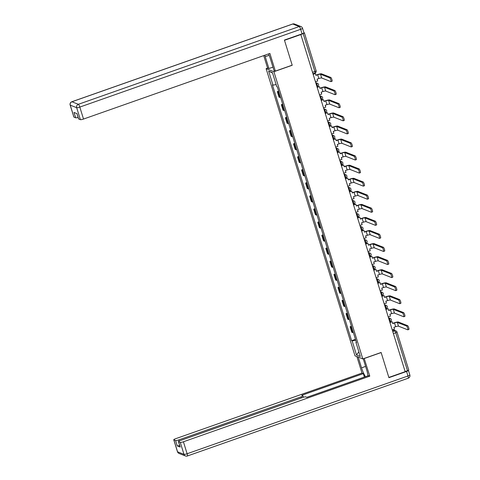 <?xml version="1.0" encoding="UTF-8"?>
<svg xmlns="http://www.w3.org/2000/svg" width="480" height="480" viewBox="0 0 480 480"><rect width="100%" height="100%" fill="white"/><g stroke="black" fill="none" stroke-linecap="round" stroke-linejoin="round"><path stroke-width="0.72" d="M267.696 68.082L266.118 68.64L355.026 355.854L362.808 358.92L273.906 71.706L292.212 65.262L284.49 40.308L300.828 34.554L405.18 371.676L388.842 377.43L381.12 352.476L362.808 358.92M408.69 369.93A1.782 0.312 162.8 0 1 408.744 369.984A1.782 0.312 162.8 0 1 407.502 370.686L395.76 332.754A1.782 0.372 -109.4 0 0 394.788 330.9L392.334 329.934M405.132 371.52L407.502 370.686M300.828 34.554L303.144 33.57A1.782 0.312 -17.2 0 0 304.392 32.862A1.782 0.312 -17.2 0 0 304.332 32.814L303.888 32.634M278.88 91.908A4.098 0.72 162.8 0 1 278.016 91.866L277.32 91.596L279.036 97.122L279.726 97.392A4.098 0.72 -17.2 0 0 280.59 97.434M278.64 91.128L277.32 91.596M282.924 104.97A4.098 0.72 162.8 0 1 282.06 104.928L281.364 104.658L283.074 110.184L283.77 110.454A4.098 0.72 -17.2 0 0 284.634 110.502M282.684 104.19L281.364 104.658M286.968 118.038A4.098 0.72 162.8 0 1 286.104 117.99L285.408 117.72L287.118 123.246L287.814 123.516A4.098 0.72 -17.2 0 0 288.678 123.564M286.728 117.258L285.408 117.72M291.012 131.1A4.098 0.72 162.8 0 1 290.148 131.058L289.452 130.782L291.162 136.308L291.858 136.584A4.098 0.72 -17.2 0 0 292.722 136.626M290.772 130.32L289.452 130.782M295.056 144.162A4.098 0.72 162.8 0 1 294.192 144.12L293.496 143.844L295.206 149.37L295.902 149.646A4.098 0.72 -17.2 0 0 296.766 149.688M294.816 143.382L293.496 143.844M299.1 157.224A4.098 0.72 162.8 0 1 298.23 157.182L297.54 156.906L299.25 162.432L299.946 162.708A4.098 0.72 -17.2 0 0 300.81 162.75M298.86 156.444L297.54 156.906M303.144 170.286A4.098 0.72 162.8 0 1 302.274 170.244L301.584 169.968L303.294 175.5L303.99 175.77A4.098 0.72 -17.2 0 0 304.854 175.812M302.904 169.506L301.584 169.968M307.188 183.348A4.098 0.72 162.8 0 1 306.318 183.306L305.628 183.036L307.338 188.562L308.028 188.832A4.098 0.72 -17.2 0 0 308.898 188.874M306.948 182.568L305.628 183.036M311.232 196.41A4.098 0.72 162.8 0 1 310.362 196.368L309.672 196.098L311.382 201.624L312.072 201.894A4.098 0.72 -17.2 0 0 312.942 201.942M310.992 195.63L309.672 196.098M315.276 209.478A4.098 0.72 162.8 0 1 314.406 209.43L313.716 209.16L315.426 214.686L316.116 214.956A4.098 0.72 -17.2 0 0 316.986 215.004M315.036 208.698L313.716 209.16M319.32 222.54A4.098 0.72 162.8 0 1 318.45 222.492L317.76 222.222L319.47 227.748L320.16 228.024A4.098 0.72 -17.2 0 0 321.03 228.066M319.074 221.76L317.76 222.222M323.364 235.602A4.098 0.72 162.8 0 1 322.494 235.56L321.804 235.284L323.514 240.81L324.204 241.086A4.098 0.72 -17.2 0 0 325.074 241.128M323.118 234.822L321.804 235.284M327.408 248.664A4.098 0.72 162.8 0 1 326.538 248.622L325.848 248.346L327.558 253.872L328.248 254.148A4.098 0.72 -17.2 0 0 329.118 254.19M327.162 247.884L325.848 248.346M331.446 261.726A4.098 0.72 162.8 0 1 330.582 261.684L329.892 261.408L331.602 266.934L332.292 267.21A4.098 0.72 -17.2 0 0 333.162 267.252M331.206 260.946L329.892 261.408M335.49 274.788A4.098 0.72 162.8 0 1 334.626 274.746L333.936 274.476L335.646 280.002L336.336 280.272A4.098 0.72 -17.2 0 0 337.206 280.314M335.25 274.008L333.936 274.476M339.534 287.85A4.098 0.72 162.8 0 1 338.67 287.808L337.974 287.538L339.69 293.064L340.38 293.334A4.098 0.72 -17.2 0 0 341.244 293.376M339.294 287.07L337.974 287.538M343.578 300.912A4.098 0.72 162.8 0 1 342.714 300.87L342.018 300.6L343.734 306.126L344.424 306.396A4.098 0.72 -17.2 0 0 345.288 306.444M343.338 300.132L342.018 300.6M347.622 313.98A4.098 0.72 162.8 0 1 346.758 313.932L346.062 313.662L347.772 319.188L348.468 319.458A4.098 0.72 -17.2 0 0 349.332 319.506M347.382 313.2L346.062 313.662M351.666 327.042A4.098 0.72 162.8 0 1 350.802 327L350.106 326.724L351.816 332.25L352.512 332.526A4.098 0.72 -17.2 0 0 353.376 332.568M351.426 326.262L350.106 326.724M276.138 84.564L272.976 85.164L268.626 71.094L272.436 72.6L276.792 86.664L277.326 86.874L356.484 342.606L355.95 342.396L360.306 356.466L356.496 354.96L352.14 340.896L355.74 340.206M272.976 85.164L272.442 84.954L351.606 340.686L352.14 340.896M266.118 68.64L273.906 71.706M355.47 339.324L351.606 340.686M356.346 342.144L355.95 342.396M268.626 71.094L272.568 73.02M358.872 351.834L356.496 354.96M315.438 81.768L317.658 80.988L317.088 79.146L318.852 78.522A2.406 0.42 162.8 0 1 321.678 77.982L330.906 81.618A2.004 0.42 -109.4 0 0 330.99 81.624A2.004 0.42 -109.4 0 0 330.78 79.764A2.004 0.42 -109.4 0 0 329.742 77.85L330.804 77.472A2.004 0.42 70.6 0 1 331.848 79.386A2.004 0.42 70.6 0 1 332.058 81.246A2.004 0.42 70.6 0 1 331.974 81.24M313.134 74.316L315.348 73.536L315.918 75.378L317.682 74.754A2.406 0.42 162.8 0 1 320.514 74.214L329.742 77.85M315.348 73.536L313.074 74.118M330.804 77.472L321.582 73.842A3.564 0.624 -17.2 0 0 317.388 74.64L315.858 75.18M272.952 67.14L268.908 68.562L267.57 68.034L263.724 55.602M268.908 68.562L265.23 56.67A10.014 2.106 -109.4 0 1 264.81 55.224M302.064 33.84L300.66 29.316A2.67 0.468 -17.2 0 0 302.532 28.26L303.93 32.784A2.67 0.468 162.8 0 1 302.064 33.84L284.412 40.056L292.188 65.178L275.358 71.1L274.014 70.572L270.336 58.686A10.014 2.106 -109.4 0 0 268.56 53.898M275.358 71.1L269.886 53.436L83.52 119.058A2.67 0.468 162.8 0 1 80.376 119.658L78.648 118.974A2.67 0.468 162.8 0 1 78.564 118.896L76.92 113.586M78.108 117.438A2.67 0.468 162.8 0 1 75.678 117.804L73.95 117.126A2.67 0.468 162.8 0 1 73.866 117.048L70.158 105.072A2.67 0.468 -17.2 0 0 70.248 105.15L73.95 117.126M78.648 118.974L76.992 113.616L74.016 112.446L75.678 117.804M364.188 358.434L369.786 376.152L183.414 441.774L187.122 453.75L407.97 375.984L406.572 371.46L388.92 377.676L381.144 352.56L364.314 358.482M363.228 358.776L366.654 369.846A10.014 2.106 -109.4 0 1 367.944 375.798M365.592 366.414L361.548 367.836A10.014 2.106 -109.4 0 0 365.472 376.674M361.548 367.836L358.23 357.114M356.892 356.586L361.998 373.086L363.336 373.614L301.764 395.292L302.832 395.712A2.67 0.468 -17.2 0 1 302.916 395.79A2.67 0.468 -17.2 0 1 301.05 396.852L178.716 439.926L179.076 441.084M364.404 377.046L363.336 373.614M361.998 373.086L175.632 438.708A2.67 0.468 -17.2 0 0 173.76 439.764A2.67 0.468 -17.2 0 0 173.85 439.842L177.558 451.818L183.978 454.35L180.27 442.374L178.548 441.696A2.67 0.468 -17.2 0 1 178.458 441.618A2.67 0.468 -17.2 0 1 180.33 440.556L302.658 397.482A2.67 0.468 -17.2 0 1 305.802 396.888L306.87 397.308L368.442 375.624L369.786 376.152M173.85 439.842L175.572 440.52A2.67 0.468 -17.2 0 0 178.716 439.926M408.354 370.326L408.354 370.326A2.67 0.468 -17.2 0 1 408.444 370.404L409.842 374.928A2.67 0.468 162.8 0 1 407.97 375.984A2.67 0.564 70.6 0 1 408.18 378.234L187.332 456A2.67 0.564 70.6 0 0 187.122 453.75A2.67 0.468 162.8 0 1 183.978 454.35A2.67 2.568 111.5 0 0 185.46 455.964A2.67 2.67 0 0 0 187.332 456M179.664 445.512A2.67 0.468 162.8 0 1 177.234 445.884L180.204 447.054A2.67 0.468 162.8 0 1 180.12 446.976L178.458 441.618M180.27 442.374A2.67 0.468 -17.2 0 0 183.414 441.774M406.572 371.46A2.67 0.468 -17.2 0 0 408.444 370.404M319.482 94.83L321.702 94.05L321.132 92.208L322.896 91.584A2.406 0.42 162.8 0 1 325.722 91.044L334.95 94.68A2.004 0.42 -109.4 0 0 335.034 94.686A2.004 0.42 -109.4 0 0 334.824 92.826A2.004 0.42 -109.4 0 0 333.78 90.912L334.848 90.534A2.004 0.42 70.6 0 1 335.892 92.454A2.004 0.42 70.6 0 1 336.096 94.308A2.004 0.42 70.6 0 1 336.018 94.308M317.178 87.378L319.392 86.598L319.962 88.44L321.726 87.816A2.406 0.42 162.8 0 1 324.558 87.276L333.78 90.912M319.392 86.598L317.118 87.18M334.848 90.534L325.626 86.904A3.564 0.624 -17.2 0 0 321.432 87.702L319.902 88.242M323.526 107.892L325.746 107.112L325.176 105.27L326.94 104.646A2.406 0.42 162.8 0 1 329.766 104.106L338.994 107.742A2.004 0.42 -109.4 0 0 339.078 107.748A2.004 0.42 -109.4 0 0 338.868 105.888A2.004 0.42 -109.4 0 0 337.824 103.974L338.892 103.602A2.004 0.42 70.6 0 1 339.936 105.516A2.004 0.42 70.6 0 1 340.14 107.376A2.004 0.42 70.6 0 1 340.062 107.37M321.222 100.44L323.436 99.66L324.006 101.502L325.77 100.878A2.406 0.42 162.8 0 1 328.602 100.338L337.824 103.974M323.436 99.66L321.156 100.242M338.892 103.602L329.67 99.966A3.564 0.624 -17.2 0 0 325.476 100.764L323.946 101.304M327.57 120.954L329.79 120.174L329.214 118.332L330.984 117.708A2.406 0.42 162.8 0 1 333.81 117.174L343.038 120.804A2.004 0.42 -109.4 0 0 343.116 120.81A2.004 0.42 -109.4 0 0 342.912 118.956A2.004 0.42 -109.4 0 0 341.868 117.036L342.936 116.664A2.004 0.42 70.6 0 1 343.974 118.578A2.004 0.42 70.6 0 1 344.184 120.438A2.004 0.42 70.6 0 1 344.106 120.432M325.266 113.502L327.48 112.722L328.05 114.564L329.814 113.94A2.406 0.42 162.8 0 1 332.646 113.406L341.868 117.036M327.48 112.722L325.2 113.304M342.936 116.664L333.714 113.028A3.564 0.624 -17.2 0 0 329.52 113.826L327.99 114.366M331.614 134.016L333.828 133.236L333.258 131.394L335.028 130.776A2.406 0.42 162.8 0 1 337.854 130.236L347.082 133.872A2.004 0.42 -109.4 0 0 347.16 133.872A2.004 0.42 -109.4 0 0 346.95 132.018A2.004 0.42 -109.4 0 0 345.912 130.104L346.98 129.726A2.004 0.42 70.6 0 1 348.018 131.64A2.004 0.42 70.6 0 1 348.228 133.5A2.004 0.42 70.6 0 1 348.15 133.494M329.31 126.564L331.524 125.784L332.094 127.626L333.858 127.008A2.406 0.42 162.8 0 1 336.69 126.468L345.912 130.104M331.524 125.784L329.244 126.366M346.98 129.726L337.758 126.09A3.564 0.624 -17.2 0 0 333.564 126.888L332.034 127.428M335.658 147.078L337.872 146.298L337.302 144.456L339.072 143.838A2.406 0.42 162.8 0 1 341.898 143.298L351.126 146.934A2.004 0.42 -109.4 0 0 351.204 146.94A2.004 0.42 -109.4 0 0 350.994 145.08A2.004 0.42 -109.4 0 0 349.956 143.166L351.024 142.788A2.004 0.42 70.6 0 1 352.062 144.702A2.004 0.42 70.6 0 1 352.272 146.562A2.004 0.42 70.6 0 1 352.194 146.556M333.354 139.626L335.568 138.846L336.138 140.688L337.902 140.07A2.406 0.42 162.8 0 1 340.734 139.53L349.956 143.166M335.568 138.846L333.288 139.428M351.024 142.788L341.802 139.152A3.564 0.624 -17.2 0 0 337.608 139.95L336.078 140.49M339.702 160.146L341.916 159.36L341.346 157.518L343.11 156.9A2.406 0.42 162.8 0 1 345.942 156.36L355.17 159.996A2.004 0.42 -109.4 0 0 355.248 160.002A2.004 0.42 -109.4 0 0 355.038 158.142A2.004 0.42 -109.4 0 0 354 156.228L355.068 155.85A2.004 0.42 70.6 0 1 356.106 157.764A2.004 0.42 70.6 0 1 356.316 159.624A2.004 0.42 70.6 0 1 356.232 159.618M337.392 152.688L339.612 151.908L340.182 153.75L341.946 153.132A2.406 0.42 162.8 0 1 344.778 152.592L354 156.228M339.612 151.908L337.332 152.49M355.068 155.85L345.846 152.214A3.564 0.624 -17.2 0 0 341.652 153.012L340.122 153.552M343.746 173.208L345.96 172.428L345.39 170.586L347.154 169.962A2.406 0.42 162.8 0 1 349.986 169.422L359.208 173.058A2.004 0.42 -109.4 0 0 359.292 173.064A2.004 0.42 -109.4 0 0 359.082 171.204A2.004 0.42 -109.4 0 0 358.044 169.29L359.112 168.912A2.004 0.42 70.6 0 1 360.15 170.826A2.004 0.42 70.6 0 1 360.36 172.686A2.004 0.42 70.6 0 1 360.276 172.68M341.436 165.756L343.656 164.976L344.226 166.818L345.99 166.194A2.406 0.42 162.8 0 1 348.822 165.654L358.044 169.29M343.656 164.976L341.376 165.558M359.112 168.912L349.884 165.276A3.564 0.624 -17.2 0 0 345.696 166.08L344.166 166.614M347.79 186.27L350.004 185.49L349.434 183.648L351.198 183.024A2.406 0.42 162.8 0 1 354.03 182.484L363.252 186.12A2.004 0.42 -109.4 0 0 363.336 186.126A2.004 0.42 -109.4 0 0 363.126 184.266A2.004 0.42 -109.4 0 0 362.088 182.352L363.156 181.974A2.004 0.42 70.6 0 1 364.194 183.894A2.004 0.42 70.6 0 1 364.404 185.748A2.004 0.42 70.6 0 1 364.32 185.742M345.48 178.818L347.7 178.038L348.27 179.88L350.034 179.256A2.406 0.42 162.8 0 1 352.86 178.716L362.088 182.352M347.7 178.038L345.42 178.62M363.156 181.974L353.928 178.344A3.564 0.624 -17.2 0 0 349.74 179.142L348.204 179.682M351.834 199.332L354.048 198.552L353.478 196.71L355.242 196.086A2.406 0.42 162.8 0 1 358.074 195.546L367.296 199.182A2.004 0.42 -109.4 0 0 367.38 199.188A2.004 0.42 -109.4 0 0 367.17 197.328A2.004 0.42 -109.4 0 0 366.132 195.414L367.2 195.042A2.004 0.42 70.6 0 1 368.238 196.956A2.004 0.42 70.6 0 1 368.448 198.81A2.004 0.42 70.6 0 1 368.364 198.81M349.524 191.88L351.744 191.1L352.314 192.942L354.078 192.318A2.406 0.42 162.8 0 1 356.904 191.778L366.132 195.414M351.744 191.1L349.464 191.682M367.2 195.042L357.972 191.406A3.564 0.624 -17.2 0 0 353.784 192.204L352.248 192.744M355.878 212.394L358.092 211.614L357.522 209.772L359.286 209.148A2.406 0.42 162.8 0 1 362.118 208.614L371.34 212.244A2.004 0.42 -109.4 0 0 371.424 212.25A2.004 0.42 -109.4 0 0 371.214 210.39A2.004 0.42 -109.4 0 0 370.176 208.476L371.244 208.104A2.004 0.42 70.6 0 1 372.282 210.018A2.004 0.42 70.6 0 1 372.492 211.878A2.004 0.42 70.6 0 1 372.408 211.872M353.568 204.942L355.788 204.162L356.358 206.004L358.122 205.38A2.406 0.42 162.8 0 1 360.948 204.846L370.176 208.476M355.788 204.162L353.508 204.744M371.244 208.104L362.016 204.468A3.564 0.624 -17.2 0 0 357.828 205.266L356.292 205.806M359.922 225.456L362.136 224.676L361.566 222.834L363.33 222.216A2.406 0.42 162.8 0 1 366.162 221.676L375.384 225.306A2.004 0.42 -109.4 0 0 375.468 225.312A2.004 0.42 -109.4 0 0 375.258 223.458A2.004 0.42 -109.4 0 0 374.22 221.538L375.288 221.166A2.004 0.42 70.6 0 1 376.326 223.08A2.004 0.42 70.6 0 1 376.536 224.94A2.004 0.42 70.6 0 1 376.452 224.934M357.612 218.004L359.826 217.224L360.402 219.066L362.166 218.448A2.406 0.42 162.8 0 1 364.992 217.908L374.22 221.538M359.826 217.224L357.552 217.806M375.288 221.166L366.06 217.53A3.564 0.624 -17.2 0 0 361.872 218.328L360.336 218.868M363.966 238.518L366.18 237.738L365.61 235.896L367.374 235.278A2.406 0.42 162.8 0 1 370.206 234.738L379.428 238.374A2.004 0.42 -109.4 0 0 379.512 238.38A2.004 0.42 -109.4 0 0 379.302 236.52A2.004 0.42 -109.4 0 0 378.264 234.606L379.332 234.228A2.004 0.42 70.6 0 1 380.37 236.142A2.004 0.42 70.6 0 1 380.58 238.002A2.004 0.42 70.6 0 1 380.496 237.996M361.656 231.066L363.87 230.286L364.44 232.128L366.21 231.51A2.406 0.42 162.8 0 1 369.036 230.97L378.264 234.606M363.87 230.286L361.596 230.868M379.332 234.228L370.104 230.592A3.564 0.624 -17.2 0 0 365.91 231.39L364.38 231.93M368.004 251.58L370.224 250.8L369.654 248.958L371.418 248.34A2.406 0.42 162.8 0 1 374.25 247.8L383.472 251.436A2.004 0.42 -109.4 0 0 383.556 251.442A2.004 0.42 -109.4 0 0 383.346 249.582A2.004 0.42 -109.4 0 0 382.308 247.668L383.376 247.29A2.004 0.42 70.6 0 1 384.414 249.204A2.004 0.42 70.6 0 1 384.624 251.064A2.004 0.42 70.6 0 1 384.54 251.058M365.7 244.128L367.914 243.348L368.484 245.19L370.254 244.572A2.406 0.42 162.8 0 1 373.08 244.032L382.308 247.668M367.914 243.348L365.64 243.93M383.376 247.29L374.148 243.654A3.564 0.624 -17.2 0 0 369.954 244.452L368.424 244.992M372.048 264.648L374.268 263.868L373.698 262.026L375.462 261.402A2.406 0.42 162.8 0 1 378.294 260.862L387.516 264.498A2.004 0.42 -109.4 0 0 387.6 264.504A2.004 0.42 -109.4 0 0 387.39 262.644A2.004 0.42 -109.4 0 0 386.352 260.73L387.42 260.352A2.004 0.42 70.6 0 1 388.458 262.266A2.004 0.42 70.6 0 1 388.668 264.126A2.004 0.42 70.6 0 1 388.584 264.12M369.744 257.196L371.958 256.41L372.528 258.252L374.298 257.634A2.406 0.42 162.8 0 1 377.124 257.094L386.352 260.73M371.958 256.41L369.684 256.992M387.42 260.352L378.192 256.716A3.564 0.624 -17.2 0 0 373.998 257.52L372.468 258.054M376.092 277.71L378.312 276.93L377.742 275.088L379.506 274.464A2.406 0.42 162.8 0 1 382.332 273.924L391.56 277.56A2.004 0.42 -109.4 0 0 391.644 277.566A2.004 0.42 -109.4 0 0 391.434 275.706A2.004 0.42 -109.4 0 0 390.396 273.792L391.458 273.414A2.004 0.42 70.6 0 1 392.502 275.328A2.004 0.42 70.6 0 1 392.712 277.188A2.004 0.42 70.6 0 1 392.628 277.182M373.788 270.258L376.002 269.478L376.572 271.32L378.336 270.696A2.406 0.42 162.8 0 1 381.168 270.156L390.396 273.792M376.002 269.478L373.728 270.06M391.458 273.414L382.236 269.784A3.564 0.624 -17.2 0 0 378.042 270.582L376.512 271.122M380.136 290.772L382.356 289.992L381.786 288.15L383.55 287.526A2.406 0.42 162.8 0 1 386.376 286.986L395.604 290.622A2.004 0.42 -109.4 0 0 395.688 290.628A2.004 0.42 -109.4 0 0 395.478 288.768A2.004 0.42 -109.4 0 0 394.44 286.854L395.502 286.476A2.004 0.42 70.6 0 1 396.546 288.396A2.004 0.42 70.6 0 1 396.75 290.25A2.004 0.42 70.6 0 1 396.672 290.244M377.832 283.32L380.046 282.54L380.616 284.382L382.38 283.758A2.406 0.42 162.8 0 1 385.212 283.218L394.44 286.854M380.046 282.54L377.772 283.122M395.502 286.476L386.28 282.846A3.564 0.624 -17.2 0 0 382.086 283.644L380.556 284.184M384.18 303.834L386.4 303.054L385.83 301.212L387.594 300.588A2.406 0.42 162.8 0 1 390.42 300.048L399.648 303.684A2.004 0.42 -109.4 0 0 399.732 303.69A2.004 0.42 -109.4 0 0 399.522 301.83A2.004 0.42 -109.4 0 0 398.478 299.916L399.546 299.544A2.004 0.42 70.6 0 1 400.59 301.458A2.004 0.42 70.6 0 1 400.794 303.318A2.004 0.42 70.6 0 1 400.716 303.312M381.876 296.382L384.09 295.602L384.66 297.444L386.424 296.82A2.406 0.42 162.8 0 1 389.256 296.28L398.478 299.916M384.09 295.602L381.81 296.184M399.546 299.544L390.324 295.908A3.564 0.624 -17.2 0 0 386.13 296.706L384.6 297.246M388.224 316.896L390.444 316.116L389.868 314.274L391.638 313.65A2.406 0.42 162.8 0 1 394.464 313.116L403.692 316.746A2.004 0.42 -109.4 0 0 403.77 316.752A2.004 0.42 -109.4 0 0 403.566 314.898A2.004 0.42 -109.4 0 0 402.522 312.978L403.59 312.606A2.004 0.42 70.6 0 1 404.628 314.52A2.004 0.42 70.6 0 1 404.838 316.38A2.004 0.42 70.6 0 1 404.76 316.374M385.92 309.444L388.134 308.664L388.704 310.506L390.468 309.882A2.406 0.42 162.8 0 1 393.3 309.348L402.522 312.978M388.134 308.664L385.854 309.246M403.59 312.606L394.368 308.97A3.564 0.624 -17.2 0 0 390.174 309.768L388.644 310.308M392.268 329.958L394.482 329.178L393.912 327.336L395.682 326.718A2.406 0.42 162.8 0 1 398.508 326.178L407.736 329.814A2.004 0.42 -109.4 0 0 407.814 329.814A2.004 0.42 -109.4 0 0 407.61 327.96A2.004 0.42 -109.4 0 0 406.566 326.046L407.634 325.668A2.004 0.42 70.6 0 1 408.672 327.582A2.004 0.42 70.6 0 1 408.882 329.442A2.004 0.42 70.6 0 1 408.804 329.436M389.964 322.506L392.178 321.726L392.748 323.568L394.512 322.95A2.406 0.42 162.8 0 1 397.344 322.41L406.566 326.046M392.178 321.726L389.898 322.308M407.634 325.668L398.412 322.032A3.564 0.624 -17.2 0 0 394.218 322.83L392.688 323.37M390.138 321.768A1.782 0.372 -109.4 0 0 390.21 321.774A1.782 0.372 -109.4 0 0 390.072 320.274A1.782 0.372 -109.4 0 0 389.1 318.42L388.638 318.234M388.734 318.546L389.1 318.42A1.782 1.71 -68.5 0 1 390.27 318.438L388.482 317.73M386.094 308.706A1.782 0.372 -109.4 0 0 386.166 308.712A1.782 0.372 -109.4 0 0 386.028 307.206A1.782 0.372 -109.4 0 0 385.056 305.358L384.594 305.172M384.69 305.484L385.056 305.358A1.782 1.71 -68.5 0 1 386.226 305.376L384.438 304.668M382.05 295.644A1.782 0.372 -109.4 0 0 382.122 295.644A1.782 0.372 -109.4 0 0 381.984 294.144A1.782 0.372 -109.4 0 0 381.012 292.29L380.55 292.11M380.646 292.422L381.012 292.29A1.782 1.71 -68.5 0 1 382.182 292.308L380.394 291.606M378.006 282.582A1.782 0.372 -109.4 0 0 378.078 282.582A1.782 0.372 -109.4 0 0 377.94 281.082A1.782 0.372 -109.4 0 0 376.968 279.228L376.512 279.048M376.602 279.36L376.968 279.228A1.782 1.71 -68.5 0 1 378.138 279.246L376.35 278.544M373.962 269.514A1.782 0.372 -109.4 0 0 374.034 269.52A1.782 0.372 -109.4 0 0 373.896 268.02A1.782 0.372 -109.4 0 0 372.924 266.166L372.468 265.986M372.564 266.298L372.924 266.166A1.782 1.71 -68.5 0 1 374.094 266.184L372.312 265.482M369.918 256.452A1.782 0.372 -109.4 0 0 369.99 256.458A1.782 0.372 -109.4 0 0 369.852 254.958A1.782 0.372 -109.4 0 0 368.88 253.104L368.424 252.924M368.52 253.23L368.88 253.104A1.782 1.71 -68.5 0 1 370.05 253.122L368.268 252.42M365.874 243.39A1.782 0.372 -109.4 0 0 365.946 243.396A1.782 0.372 -109.4 0 0 365.808 241.896A1.782 0.372 -109.4 0 0 364.836 240.042L364.38 239.862M364.476 240.168L364.836 240.042A1.782 1.71 -68.5 0 1 366.012 240.06L364.224 239.358M361.83 230.328A1.782 0.372 -109.4 0 0 361.902 230.334A1.782 0.372 -109.4 0 0 361.764 228.834A1.782 0.372 -109.4 0 0 360.792 226.98L360.336 226.8M360.432 227.106L360.792 226.98A1.782 1.71 -68.5 0 1 361.968 226.998L360.18 226.29M357.786 217.266A1.782 0.372 -109.4 0 0 357.858 217.272A1.782 0.372 -109.4 0 0 357.726 215.772A1.782 0.372 -109.4 0 0 356.748 213.918L356.292 213.732M356.388 214.044L356.748 213.918A1.782 1.71 -68.5 0 1 357.924 213.936L356.136 213.228M353.742 204.204A1.782 0.372 -109.4 0 0 353.82 204.21A1.782 0.372 -109.4 0 0 353.682 202.704A1.782 0.372 -109.4 0 0 352.71 200.85L352.248 200.67M352.344 200.982L352.71 200.85A1.782 1.71 -68.5 0 1 353.88 200.868L352.092 200.166M349.698 191.142A1.782 0.372 -109.4 0 0 349.776 191.142A1.782 0.372 -109.4 0 0 349.638 189.642A1.782 0.372 -109.4 0 0 348.666 187.788L348.204 187.608M348.3 187.92L348.666 187.788A1.782 1.71 -68.5 0 1 349.836 187.806L348.048 187.104M345.654 178.074A1.782 0.372 -109.4 0 0 345.732 178.08A1.782 0.372 -109.4 0 0 345.594 176.58A1.782 0.372 -109.4 0 0 344.622 174.726L344.16 174.546M344.256 174.858L344.622 174.726A1.782 1.71 -68.5 0 1 345.792 174.744L344.004 174.042M341.616 165.012A1.782 0.372 -109.4 0 0 341.688 165.018A1.782 0.372 -109.4 0 0 341.55 163.518A1.782 0.372 -109.4 0 0 340.578 161.664L340.116 161.484M340.212 161.79L340.578 161.664A1.782 1.71 -68.5 0 1 341.748 161.682L339.96 160.98M337.572 151.95A1.782 0.372 -109.4 0 0 337.644 151.956A1.782 0.372 -109.4 0 0 337.506 150.456A1.782 0.372 -109.4 0 0 336.534 148.602L336.072 148.422M336.168 148.728L336.534 148.602A1.782 1.71 -68.5 0 1 337.704 148.62L335.916 147.918M333.528 138.888A1.782 0.372 -109.4 0 0 333.6 138.894A1.782 0.372 -109.4 0 0 333.462 137.394A1.782 0.372 -109.4 0 0 332.49 135.54L332.028 135.36M332.124 135.666L332.49 135.54A1.782 1.71 -68.5 0 1 333.66 135.558L331.872 134.85M329.484 125.826A1.782 0.372 -109.4 0 0 329.556 125.832A1.782 0.372 -109.4 0 0 329.418 124.332A1.782 0.372 -109.4 0 0 328.446 122.478L327.984 122.298M328.08 122.604L328.446 122.478A1.782 1.71 -68.5 0 1 329.616 122.496L327.828 121.788M325.44 112.764A1.782 0.372 -109.4 0 0 325.512 112.77A1.782 0.372 -109.4 0 0 325.374 111.264A1.782 0.372 -109.4 0 0 324.402 109.416L323.94 109.23M324.036 109.542L324.402 109.416A1.782 1.71 -68.5 0 1 325.572 109.434L323.784 108.726M321.396 99.702A1.782 0.372 -109.4 0 0 321.468 99.702A1.782 0.372 -109.4 0 0 321.33 98.202A1.782 0.372 -109.4 0 0 320.358 96.348L319.896 96.168M319.992 96.48L320.358 96.348A1.782 1.71 -68.5 0 1 321.528 96.366L319.74 95.664M317.352 86.64A1.782 0.372 -109.4 0 0 317.424 86.64A1.782 0.372 -109.4 0 0 317.286 85.14A1.782 0.372 -109.4 0 0 316.314 83.286L315.852 83.106M315.948 83.418L316.314 83.286A1.782 1.71 -68.5 0 1 317.484 83.304L315.696 82.602M392.778 331.608L394.788 330.9A1.782 1.71 111.5 0 1 396.948 331.998A1.782 0.312 162.8 0 1 397.002 332.052A1.782 0.312 162.8 0 1 395.76 332.754L393.39 333.588M348.468 319.458L346.758 313.932M344.424 306.396L342.714 300.87M340.38 293.334L338.67 287.808M336.336 280.272L334.626 274.746M332.292 267.21L330.582 261.684M328.248 254.148L326.538 248.622M324.204 241.086L322.494 235.56M320.16 228.024L318.45 222.492M316.116 214.956L314.406 209.43M312.072 201.894L310.362 196.368M308.028 188.832L306.318 183.306M303.99 175.77L302.274 170.244M299.946 162.708L298.23 157.182M295.902 149.646L294.192 144.12M291.858 136.584L290.148 131.058M287.814 123.516L286.104 117.99M283.77 110.454L282.06 104.928M279.726 97.392L278.016 91.866M352.512 332.526L350.802 327M314.952 72.996A1.782 0.372 -109.4 0 0 315.024 73.002A1.782 0.372 -109.4 0 0 314.886 71.502L303.144 33.57M312.522 72.336L314.886 71.502A1.782 0.312 162.8 0 0 316.134 70.794A1.782 0.312 162.8 0 0 316.074 70.746M317.682 74.754L318.852 78.522M320.514 74.214L321.678 77.982M302.532 28.26A2.67 2.67 0 0 0 300.96 26.562A2.67 2.568 -68.5 0 0 299.202 26.538A2.67 0.564 70.6 0 1 300.66 29.316L79.812 107.082A2.67 0.564 70.6 0 0 78.354 104.304L299.202 26.538L292.782 24.006L71.928 101.772L78.354 104.304A2.67 2.568 111.5 0 0 76.668 107.682L70.248 105.15A2.67 2.568 -68.5 0 1 71.928 101.772A2.67 0.564 70.6 0 0 71.82 101.766A2.67 2.67 0 0 0 70.158 105.072M80.376 119.658L76.668 107.682A2.67 0.468 -17.2 0 0 79.812 107.082L83.52 119.058M269.142 55.296L265.23 56.67M292.668 24A2.67 0.564 70.6 0 1 292.782 24.006A2.67 2.568 111.5 0 1 294.54 24.036A2.67 2.67 0 0 0 292.668 24L71.82 101.766M178.548 441.696L180.204 447.054M177.234 445.884L175.572 440.52M301.386 397.932L301.05 396.852M177.558 451.818A2.67 0.468 162.8 0 1 177.468 451.74A2.67 2.67 0 0 0 179.04 453.438A2.67 2.568 -68.5 0 1 177.558 451.818M321.726 87.816L322.896 91.584M324.558 87.276L325.722 91.044M325.77 100.878L326.94 104.646M328.602 100.338L329.766 104.106M329.814 113.94L330.984 117.708M332.646 113.406L333.81 117.174M333.858 127.008L335.028 130.776M336.69 126.468L337.854 130.236M337.902 140.07L339.072 143.838M340.734 139.53L341.898 143.298M341.946 153.132L343.11 156.9M344.778 152.592L345.942 156.36M345.99 166.194L347.154 169.962M348.822 165.654L349.986 169.422M350.034 179.256L351.198 183.024M352.86 178.716L354.03 182.484M354.078 192.318L355.242 196.086M356.904 191.778L358.074 195.546M358.122 205.38L359.286 209.148M360.948 204.846L362.118 208.614M362.166 218.448L363.33 222.216M364.992 217.908L366.162 221.676M366.21 231.51L367.374 235.278M369.036 230.97L370.206 234.738M370.254 244.572L371.418 248.34M373.08 244.032L374.25 247.8M374.298 257.634L375.462 261.402M377.124 257.094L378.294 260.862M378.336 270.696L379.506 274.464M381.168 270.156L382.332 273.924M382.38 283.758L383.55 287.526M385.212 283.218L386.376 286.986M386.424 296.82L387.594 300.588M389.256 296.28L390.42 300.048M390.468 309.882L391.638 313.65M393.3 309.348L394.464 313.116M394.512 322.95L395.682 326.718M397.344 322.41L398.508 326.178M316.998 86.796L317.424 86.64A1.782 1.782 0 0 0 317.484 83.304M321.042 99.858L321.468 99.702A1.782 1.782 0 0 0 321.528 96.366M325.086 112.92L325.512 112.77A1.782 1.782 0 0 0 325.572 109.434M329.124 125.982L329.556 125.832A1.782 1.782 0 0 0 329.616 122.496M333.168 139.044L333.6 138.894A1.782 1.782 0 0 0 333.66 135.558M337.212 152.106L337.644 151.956A1.782 1.782 0 0 0 337.704 148.62M341.256 165.168L341.688 165.018A1.782 1.782 0 0 0 341.748 161.682M345.3 178.23L345.732 178.08A1.782 1.782 0 0 0 345.792 174.744M349.344 191.298L349.776 191.142A1.782 1.782 0 0 0 349.836 187.806M353.388 204.36L353.82 204.21A1.782 1.782 0 0 0 353.88 200.868M357.432 217.422L357.858 217.272A1.782 1.782 0 0 0 357.924 213.936M361.476 230.484L361.902 230.334A1.782 1.782 0 0 0 361.968 226.998M365.52 243.546L365.946 243.396A1.782 1.782 0 0 0 366.012 240.06M369.564 256.608L369.99 256.458A1.782 1.782 0 0 0 370.05 253.122M373.608 269.67L374.034 269.52A1.782 1.782 0 0 0 374.094 266.184M377.652 282.732L378.078 282.582A1.782 1.782 0 0 0 378.138 279.246M381.696 295.8L382.122 295.644A1.782 1.782 0 0 0 382.182 292.308M385.74 308.862L386.166 308.712A1.782 1.782 0 0 0 386.226 305.376M389.778 321.924L390.21 321.774A1.782 1.782 0 0 0 390.27 318.438M312.954 73.728L315.024 73.002A1.782 1.782 0 0 0 316.134 70.794L304.392 32.862M392.928 329.73L395.958 330.918A1.782 1.782 0 0 1 397.002 332.052L408.744 369.984M330.99 81.624L332.058 81.246M300.96 26.562L294.54 24.036M173.76 439.764L177.468 451.74M179.04 453.438L185.46 455.964M408.18 378.234A2.67 2.67 0 0 0 409.842 374.928M303.372 397.254L302.916 395.79M335.034 94.686L336.096 94.308M339.078 107.748L340.14 107.376M343.116 120.81L344.184 120.438M347.16 133.872L348.228 133.5M351.204 146.94L352.272 146.562M355.248 160.002L356.316 159.624M359.292 173.064L360.36 172.686M363.336 186.126L364.404 185.748M367.38 199.188L368.448 198.81M371.424 212.25L372.492 211.878M375.468 225.312L376.536 224.94M379.512 238.38L380.58 238.002M383.556 251.442L384.624 251.064M387.6 264.504L388.668 264.126M391.644 277.566L392.712 277.188M395.688 290.628L396.75 290.25M399.732 303.69L400.794 303.318M403.77 316.752L404.838 316.38M407.814 329.814L408.882 329.442"/></g></svg>
